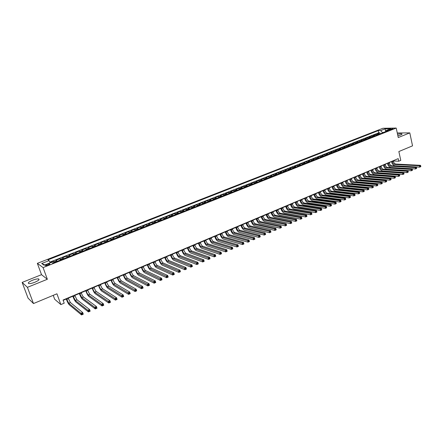 <?xml version="1.0" encoding="UTF-8"?>
<svg xmlns="http://www.w3.org/2000/svg" width="443" height="443" viewBox="0 0 443 443"><rect width="100%" height="100%" fill="white"/><g stroke="black" fill="none" stroke-linecap="round" stroke-linejoin="round"><path stroke-width="0.66" d="M34.859 282.252C38.58 280.596 39.82 279.494 38.574 278.929C37.218 278.78 35.202 279.212 32.527 280.242C28.784 281.886 27.538 282.999 28.784 283.575C30.152 283.725 32.173 283.282 34.859 282.252M397.88 135.829L400.666 134.993C401.867 134.495 402.266 134.124 401.873 133.886C401.136 133.648 399.691 133.764 397.543 134.24M48.171 265.124C49.671 264.471 50.164 264.045 49.66 263.834L47.13 264.388C45.623 265.036 45.131 265.468 45.635 265.678L48.171 265.124M53.232 295.343L54.661 299.246L60.857 304.59L64.202 303.173L63.056 300.016L398.191 158.633L398.755 161.23L400.771 160.377L398.855 151.545L412.538 145.852L409.797 132.889L397.266 132.972M22.15 282.412L28.053 298.139L33.485 303.555L27.416 287.33L47.351 279.278L43.082 267.583L37.35 263.347L41.509 274.682L22.15 282.412L27.416 287.33M43.082 267.583L396.208 128.06L382.907 128.276L37.35 263.347M379.551 134.085L377.425 133.758L379.867 132.8L380.105 133.869M377.912 134.733L375.786 134.406L376.029 135.48M375.786 134.406L373.327 135.375L375.448 135.708M371.312 137.341L369.202 136.998L371.677 136.023L371.921 137.097M367.147 138.986L365.043 138.631L367.54 137.651L367.784 138.731M362.955 140.636L360.862 140.281L363.376 139.29L363.625 140.376M358.73 142.303L356.648 141.937L359.179 140.94L359.428 142.031M354.483 143.981L352.406 143.61L354.954 142.607L355.208 143.693M350.197 145.669L348.137 145.293L350.701 144.28L350.956 145.37M345.889 147.375L343.834 146.982L346.415 145.969L346.675 147.065M341.547 149.086L339.499 148.687L342.101 147.663L342.367 148.765M337.173 150.814L335.141 150.41L337.76 149.374L338.026 150.476M332.771 152.553L330.744 152.137L333.385 151.096L333.651 152.204M328.329 154.302L326.319 153.882L328.977 152.835L329.249 153.942M323.866 156.063L321.862 155.631L324.542 154.579L324.813 155.692M319.364 157.841L317.371 157.403L320.067 156.34L320.344 157.453M314.829 159.63L312.852 159.181L315.566 158.112L315.848 159.231M310.266 161.435L308.295 160.975L311.036 159.895L311.313 161.019M305.664 163.245L303.71 162.78L306.467 161.695L306.75 162.819M301.035 165.078L299.091 164.597L301.866 163.506L302.154 164.635M296.367 166.917L294.434 166.43L297.231 165.328L297.519 166.463M291.666 168.772L289.744 168.279L292.563 167.166L292.856 168.301M286.931 170.644L285.021 170.134L287.861 169.021L288.155 170.156M282.158 172.526L280.264 172.011L283.121 170.882L283.42 172.028M277.351 174.42L275.474 173.894L278.354 172.764L278.653 173.911M272.511 176.331L270.64 175.799L273.541 174.653L273.852 175.805M267.633 178.258L265.778 177.715L268.702 176.563L269.006 177.715M262.716 180.201L260.877 179.642L263.823 178.485L264.133 179.636M257.76 182.156L255.938 181.586L258.906 180.417L259.221 181.58M252.77 184.122L250.959 183.546L253.95 182.366L254.271 183.529M247.742 186.11L245.948 185.523L248.96 184.332L249.282 185.501M242.675 188.109L240.892 187.511L243.927 186.315L244.254 187.483M237.57 190.125L235.803 189.515L238.86 188.308L239.192 189.482M232.425 192.151L230.67 191.531L233.754 190.318L234.087 191.498M227.237 194.2L225.504 193.569L228.61 192.345L228.948 193.525M222.009 196.26L220.293 195.618L223.422 194.388L223.765 195.573M216.743 198.342L215.043 197.689L218.2 196.443L218.543 197.633M211.438 200.435L209.749 199.771L212.933 198.519L213.277 199.71M206.089 202.545L204.417 201.87L207.623 200.607L207.972 201.803M200.696 204.677L199.045 203.985L202.274 202.711L202.628 203.913M195.258 206.82L193.63 206.117L196.88 204.838L197.24 206.039M189.781 208.98L188.17 208.265L191.448 206.975L191.813 208.182M184.26 211.161L182.666 210.431L185.971 209.129L186.337 210.342M178.695 213.36L177.117 212.618L180.451 211.305L180.822 212.518M173.086 215.575L171.524 214.816L174.885 213.493L175.262 214.711M167.426 217.806L165.887 217.037L169.276 215.702L169.652 216.926M161.723 220.055L160.205 219.274L163.622 217.928L164.004 219.158M155.975 222.325L154.48 221.528L157.918 220.177L158.306 221.406M150.177 224.612L148.704 223.804L152.171 222.436L152.564 223.671M144.335 226.916L142.879 226.096L146.378 224.717L146.771 225.958M138.443 229.241L137.009 228.405L140.536 227.015L140.935 228.261M132.501 231.589L131.089 230.737L134.644 229.336L135.049 230.581M126.515 233.954L125.12 233.084L128.708 231.672L129.118 232.924M120.474 236.335L119.106 235.454L122.722 234.031L123.132 235.283M114.383 238.738L113.037 237.847L116.681 236.407L117.102 237.664M108.242 241.164L106.918 240.256L110.595 238.805L111.016 240.067M102.045 243.606L100.749 242.681L104.454 241.225L104.88 242.487M95.799 246.075L94.525 245.134L98.263 243.661L98.695 244.929M89.497 248.562L88.246 247.604L92.022 246.12L92.46 247.393M83.14 251.07L81.922 250.096L85.721 248.595L86.163 249.874M76.733 253.595L75.537 252.61L79.375 251.098L79.818 252.377M70.271 256.148L69.097 255.14L72.968 253.617L73.422 254.908M63.748 258.723L62.601 257.699L66.505 256.159L66.965 257.455M57.169 261.32L56.051 260.279L59.988 258.729L60.453 260.024M390.172 129.218L388.771 130.015L391.529 129.544L392.93 128.747L390.172 129.218L390.316 129.899M385.443 131.765L382.547 132.673L380.67 130.596L378.206 130.63L47.949 259.858L49.068 260.617L41.697 263.507L44.084 265.23L51.543 262.295L52.706 263.081L388.633 130.502L386.097 130.535L385.548 131.721M380.67 130.596L385.139 128.847L390.593 128.763L386.097 130.535M379.867 132.8L378.693 132.806L49.865 262.134M54.522 262.361L53.415 261.315L50.114 262.616M59.988 258.729L61.123 259.759M66.505 256.159L67.668 257.178M72.968 253.617L74.153 254.614M79.375 251.098L80.587 252.078M85.721 248.595L86.961 249.559M92.022 246.12L93.285 247.067M98.263 243.661L99.553 244.591M104.454 241.225L105.766 242.138M110.595 238.805L111.929 239.707M116.681 236.407L118.043 237.293M122.722 234.031L124.101 234.901M128.708 231.672L130.115 232.531M134.644 229.336L136.073 230.177M140.536 227.015L141.987 227.846M146.378 224.717L147.846 225.531M152.171 222.436L153.666 223.239M157.918 220.177L159.43 220.963M163.622 217.928L165.15 218.704M169.276 215.702L170.826 216.461M174.885 213.493L176.458 214.24M180.451 211.305L182.04 212.036M185.971 209.129L187.577 209.849M191.448 206.975L193.076 207.684M196.88 204.838L198.525 205.53M202.274 202.711L203.935 203.398M207.623 200.607L209.301 201.277M212.933 198.519L214.628 199.178M218.2 196.443L219.911 197.091M223.422 194.388L225.149 195.025M228.61 192.345L230.354 192.971M233.754 190.318L235.515 190.933M238.86 188.308L240.638 188.912M243.927 186.315L245.721 186.907M248.96 184.332L250.766 184.914M253.95 182.366L255.772 182.937M258.906 180.417L260.739 180.977M263.823 178.485L265.667 179.033M268.702 176.563L270.562 177.1M273.541 174.653L275.419 175.184M278.354 172.764L280.242 173.279M283.121 170.882L285.026 171.391M287.861 169.021L289.777 169.519M292.563 167.166L294.49 167.659M297.231 165.328L299.169 165.809M301.866 163.506L303.815 163.976M306.467 161.695L308.428 162.155M311.036 159.895L313.007 160.349M315.566 158.112L317.553 158.555M320.067 156.34L322.067 156.772M324.542 154.579L326.546 155.006M328.977 152.835L330.999 153.25M333.385 151.096L335.412 151.506M337.76 149.374L339.798 149.778M342.101 147.663L344.156 148.056M346.415 145.969L348.48 146.351M350.701 144.28L352.772 144.656M354.954 142.607L357.036 142.973M359.179 140.94L361.272 141.306M363.376 139.29L365.475 139.645M367.54 137.651L369.65 137.994M371.677 136.023L373.798 136.361M60.857 304.59L56.937 293.798L33.485 303.555M396.208 128.06L398.251 137.552L409.797 132.889M393.323 160.981L398.755 161.23M63.172 300.326L66.273 299.014L66.162 298.704M68.189 298.205L72.829 296.245M74.745 295.437L79.33 293.504L79.219 293.194M81.246 292.696L85.77 290.785M87.692 289.977L92.161 288.088M94.077 287.28L98.496 285.414M100.411 284.605L104.775 282.761L104.67 282.457M106.691 281.953L110.999 280.137L110.894 279.832M112.915 279.328L117.173 277.528L117.068 277.229M119.089 276.72L123.292 274.948M125.208 274.139L129.367 272.384M131.278 271.576L135.386 269.842M137.297 269.034L141.356 267.323M143.266 266.514L147.275 264.825L147.176 264.526M149.186 264.017L153.145 262.345M155.056 261.542L158.965 259.886M160.881 259.083L164.741 257.449M166.657 256.647L170.472 255.035M172.382 254.227L176.153 252.637L176.059 252.344M178.064 251.829L181.791 250.256L181.696 249.963M183.695 249.448L187.378 247.897M189.288 247.089L192.926 245.555L192.838 245.267M194.831 244.752L198.425 243.235M200.33 242.432L203.885 240.931L203.797 240.643M205.79 240.128L209.301 238.644M211.2 237.841L214.672 236.374M216.572 235.576L219.999 234.125M221.899 233.323L225.288 231.894M227.187 231.091L230.537 229.679M232.431 228.881L235.742 227.48M237.636 226.683L240.909 225.304M242.803 224.501L246.031 223.139M247.925 222.342L251.12 220.991L251.043 220.714M253.008 220.193L256.165 218.864L256.087 218.582M258.053 218.067L261.176 216.749M263.064 215.951L266.149 214.65L266.071 214.373M268.032 213.853L271.077 212.568M272.966 211.771L275.978 210.503L275.9 210.226M277.861 209.705L280.834 208.448L280.762 208.171M282.717 207.656L285.657 206.41M287.54 205.618L290.447 204.395M292.325 203.597L295.127 202.113M297.076 201.593L299.845 200.125M301.788 199.605L304.596 198.42M306.467 197.628L309.175 196.188M311.113 195.668L313.86 194.51M315.726 193.724L318.439 192.578M320.306 191.791L322.986 190.656M324.846 189.87L327.499 188.751M329.359 187.965L331.912 186.592M333.839 186.077L336.431 184.986M338.286 184.199L340.844 183.12M342.705 182.333L345.169 181.004M347.085 180.484L349.521 179.166M351.437 178.645L353.846 177.344M355.762 176.823L358.204 175.793M360.054 175.013L362.468 173.994M364.312 173.213L366.638 171.945M368.543 171.43L370.841 170.173M372.746 169.652L375.016 168.412M376.915 167.891L379.164 166.662M381.063 166.142L383.284 164.923M385.177 164.408L387.37 163.201M389.264 162.681L391.435 161.485M385.631 131.549L385.139 128.847M378.693 132.806L378.206 130.63M53.415 261.315L53.885 262.616M49.068 260.617L50.22 262.815M41.697 263.507L44.826 264.936M47.351 279.278L41.509 274.682M392.249 161.141L392.398 161.8C392.847 163.373 393.644 164.264 394.785 164.48L419.405 165.776L420.44 165.322L395.798 164.048L394.785 164.48M393.262 160.715L393.406 161.374C393.86 162.946 394.658 163.838 395.798 164.048M420.85 166.435L420.734 165.892L420.324 166.075L420.723 166.679L419.687 167.133L395.067 165.776C393.362 165.449 392.171 164.109 391.49 161.756M420.435 166.618L419.687 167.133L419.405 165.776L420.324 166.075M420.734 165.892L420.44 165.322M388.184 162.858L388.334 163.517C388.788 165.095 389.585 165.992 390.715 166.214L415.235 167.592L416.282 167.138L391.739 165.776L390.715 166.214M389.203 162.426L389.353 163.085C389.807 164.663 390.604 165.56 391.739 165.776M416.686 168.251L416.575 167.709L416.154 167.891L416.57 168.495L415.523 168.949L391.003 167.509C389.303 167.177 388.112 165.832 387.431 163.473M416.27 168.434L415.523 168.949L415.235 167.592L416.154 167.891M416.575 167.709L416.282 167.138M384.092 164.58L384.242 165.245C384.701 166.828 385.493 167.731 386.623 167.952L411.038 169.42L412.09 168.96L387.647 167.515L386.623 167.952M385.117 164.148L385.266 164.813C385.726 166.391 386.517 167.293 387.647 167.515M412.494 170.084L412.378 169.542L411.957 169.724L412.383 170.322L411.331 170.782L386.911 169.254C385.222 168.916 384.031 167.565 383.345 165.195M412.073 170.267L411.331 170.782L411.038 169.42L411.957 169.724M412.378 169.542L412.09 168.96M379.967 166.324L380.116 166.989C380.581 168.573 381.373 169.481 382.503 169.708L406.812 171.264L407.87 170.804L383.533 169.27L382.503 169.708M381.002 165.887L381.152 166.551C381.611 168.135 382.409 169.043 383.533 169.27M408.274 171.928L408.158 171.386L407.732 171.568L408.164 172.166L407.106 172.632L382.791 171.015C381.107 170.671 379.917 169.309 379.225 166.933M407.848 172.117L407.106 172.632L406.812 171.264L407.732 171.568M408.158 171.386L407.87 170.804M375.819 168.074L375.969 168.739C376.434 170.334 377.226 171.242 378.35 171.474L402.554 173.119L403.623 172.654L379.391 171.031L378.35 171.474M376.86 167.631L377.01 168.301C377.475 169.891 378.267 170.804 379.391 171.031M404.022 173.789L403.9 173.241L403.473 173.429L403.916 174.027L402.848 174.492L378.643 172.787C376.965 172.432 375.775 171.064 375.083 168.683M403.595 173.977L402.848 174.492L402.554 173.119L403.473 173.429M403.9 173.241L403.623 172.654M371.638 169.835L371.793 170.505C372.258 172.1 373.05 173.019 374.169 173.257L398.263 174.991L399.337 174.52L375.215 172.809L374.169 173.257M372.685 169.392L372.84 170.062C373.305 171.657 374.097 172.576 375.215 172.809M399.736 175.661L399.614 175.112L399.187 175.301L399.636 175.893L398.562 176.364L374.468 174.57C372.796 174.21 371.611 172.836 370.907 170.444M399.304 175.849L398.562 176.364L398.263 174.991L399.187 175.301M399.614 175.112L399.337 174.52M367.43 171.613L367.585 172.283C368.055 173.883 368.847 174.808 369.955 175.046L393.943 176.873L395.023 176.403L371.012 174.597L369.955 175.046M368.482 171.17L368.637 171.84C369.108 173.44 369.899 174.359 371.012 174.597M395.422 177.549L395.3 176.995L394.863 177.183L395.328 177.781L394.242 178.252L370.259 176.364C368.593 175.998 367.408 174.62 366.704 172.222M394.984 177.737L394.242 178.252L393.943 176.873L394.863 177.183M395.3 176.995L395.023 176.403M363.188 173.401L363.343 174.071C363.819 175.677 364.611 176.607 365.719 176.851L389.585 178.773L390.676 178.296L366.782 176.397L365.719 176.851M364.251 172.953L364.406 173.623C364.882 175.229 365.674 176.153 366.782 176.397M391.069 179.448L390.947 178.894L390.51 179.083L390.986 179.675L389.895 180.151L366.023 178.175C364.367 177.798 363.182 176.414 362.468 174.005L362.407 173.734M390.637 179.636L389.895 180.151L389.585 178.773L390.51 179.083M390.947 178.894L390.676 178.296M358.919 175.201L359.079 175.877C359.555 177.488 360.347 178.418 361.449 178.667L385.2 180.683L386.302 180.201L362.518 178.213L361.449 178.667M359.993 174.752L360.148 175.422C360.624 177.034 361.416 177.964 362.518 178.213M386.689 181.359L386.567 180.805L386.124 180.999L386.612 181.591L385.51 182.067L361.754 179.991C360.104 179.614 358.924 178.219 358.204 175.805L358.143 175.528M386.252 181.552L385.51 182.067L385.2 180.683L386.124 180.999M386.567 180.805L386.302 180.201M354.621 177.017L354.782 177.693C355.264 179.31 356.05 180.246 357.147 180.5L380.781 182.61L381.888 182.123L358.226 180.041L357.147 180.5M355.696 176.563L355.856 177.239C356.338 178.85 357.13 179.786 358.226 180.041M382.276 183.291L382.154 182.732L381.711 182.926L382.204 183.518L381.096 184L357.457 181.829C355.818 181.442 354.633 180.041 353.913 177.621M381.833 183.485L381.096 184L380.781 182.61L381.711 182.926M382.154 182.732L381.888 182.123M350.291 178.839L350.452 179.52C350.939 181.143 351.725 182.084 352.816 182.344L376.328 184.548L377.447 184.061L353.902 181.879L352.816 182.344M351.377 178.385L351.537 179.061C352.019 180.683 352.811 181.619 353.902 181.879M377.829 185.229L377.707 184.676L377.259 184.869L377.763 185.456L376.65 185.944L353.132 183.673C351.498 183.28 350.313 181.874 349.588 179.443M377.386 185.429L376.65 185.944L376.328 184.548L377.259 184.869M377.707 184.676L377.447 184.061M345.928 180.683L346.094 181.364C346.581 182.987 347.367 183.934 348.453 184.199L371.843 186.503L372.967 186.016L349.549 183.734L348.453 184.199M347.024 180.218L347.185 180.899C347.672 182.527 348.458 183.468 349.549 183.734M373.355 187.19L373.222 186.63L372.773 186.824L373.288 187.411L372.164 187.904L348.774 185.534C347.146 185.135 345.966 183.718 345.235 181.281M372.901 187.383L372.164 187.904L371.843 186.503L372.773 186.824M373.222 186.63L372.967 186.016M341.536 182.533L341.703 183.219C342.195 184.847 342.982 185.8 344.061 186.071L367.325 188.474L368.46 187.982L345.163 185.6L344.061 186.071M342.638 182.067L342.804 182.754C343.292 184.382 344.078 185.329 345.163 185.6M368.842 189.161L368.709 188.602L368.255 188.796L368.388 189.36L368.781 189.382L367.651 189.875L344.383 187.411C342.766 187.001 341.586 185.578 340.85 183.136L340.783 182.854M368.388 189.36L367.651 189.875L367.325 188.474L368.255 188.796M368.709 188.602L368.46 187.982M337.112 184.399L337.278 185.085C337.776 186.724 338.563 187.677 339.637 187.954L362.773 190.457L363.913 189.958L340.745 187.478L339.637 187.954M338.225 183.934L338.386 184.615C338.884 186.254 339.67 187.206 340.745 187.478M364.29 191.149L364.163 190.584L363.703 190.783L363.836 191.348L364.24 191.365L363.099 191.863L339.958 189.294C338.352 188.879 337.173 187.45 336.431 184.997L336.364 184.714M363.836 191.348L363.099 191.863L362.773 190.457L363.703 190.783M364.163 190.584L363.913 189.958M332.66 186.281L332.826 186.968C333.324 188.607 334.111 189.571 335.179 189.848L358.182 192.456L359.334 191.957L336.298 189.371L335.179 189.848M333.773 185.811L333.944 186.497C334.443 188.137 335.224 189.095 336.298 189.371M359.71 193.148L359.578 192.583L359.118 192.788L359.251 193.353L359.666 193.369L358.514 193.868L335.506 191.199C333.906 190.772 332.732 189.333 331.984 186.874M359.251 193.353L358.514 193.868L358.182 192.456L359.118 192.788M359.578 192.583L359.334 191.957M328.169 188.175L328.341 188.862C328.844 190.507 329.625 191.476 330.688 191.758L353.564 194.471L354.721 193.968L331.813 191.282L330.688 191.758M329.293 187.699L329.465 188.386C329.969 190.03 330.749 190.999 331.813 191.282M355.092 195.169L354.959 194.599L354.494 194.804L354.627 195.369L355.053 195.38L353.896 195.889L331.021 193.109C329.426 192.683 328.252 191.232 327.504 188.768L327.432 188.485M354.627 195.369L353.896 195.889L353.564 194.471L354.494 194.804M354.959 194.599L354.721 193.968M323.65 190.08L323.822 190.772C324.326 192.423 325.107 193.397 326.164 193.685L348.901 196.504L350.07 195.994L327.299 193.203L326.164 193.685M324.78 189.604L324.952 190.291C325.461 191.946 326.242 192.915 327.299 193.203M350.441 197.201L350.308 196.631L349.837 196.836L349.976 197.406L350.413 197.412L349.245 197.921L326.502 195.042C324.918 194.599 323.744 193.148 322.986 190.673L322.919 190.39M349.976 197.406L349.245 197.921L348.901 196.504L349.837 196.836M350.308 196.631L350.07 195.994M319.093 192.002L319.27 192.694C319.78 194.35 320.56 195.33 321.612 195.623L344.211 198.547L345.385 198.038L322.753 195.136L321.612 195.623M320.239 191.52L320.411 192.212C320.92 193.868 321.701 194.842 322.753 195.136M345.75 199.25L345.618 198.68L345.147 198.885L345.28 199.455L345.728 199.461L344.554 199.976L321.95 196.98C320.378 196.537 319.204 195.075 318.439 192.594L318.367 192.306M345.28 199.455L344.554 199.976L344.211 198.547L345.147 198.885M345.618 198.68L345.385 198.038M314.508 193.934L314.685 194.632C315.2 196.293 315.975 197.273 317.022 197.578L339.476 200.607L340.667 200.092L318.174 197.085L317.022 197.578M315.66 193.453L315.831 194.145C316.346 195.806 317.127 196.786 318.174 197.085M341.027 201.31L340.888 200.74L340.418 200.95L340.556 201.521L341.01 201.521L339.825 202.041L317.365 198.94C315.798 198.486 314.63 197.013 313.86 194.527L313.788 194.239M340.556 201.521L339.825 202.041L339.476 200.607L340.418 200.95M340.888 200.74L340.667 200.092M309.89 195.889L310.067 196.581C310.582 198.254 311.363 199.239 312.398 199.544L334.714 202.689L335.905 202.169L313.561 199.051L312.398 199.544M311.047 195.396L311.224 196.094C311.739 197.761 312.52 198.746 313.561 199.051M336.27 203.392L336.126 202.816L335.65 203.027L335.788 203.603L336.259 203.597L335.063 204.123L312.747 200.912C311.191 200.446 310.022 198.968 309.247 196.47M335.788 203.603L335.063 204.123L334.714 202.689L335.65 203.027M336.126 202.816L335.905 202.169M305.233 197.849L305.41 198.547C305.93 200.225 306.711 201.216 307.741 201.526L329.908 204.782L331.115 204.256L308.909 201.028L307.741 201.526M306.401 197.356L306.578 198.054C307.099 199.727 307.874 200.718 308.909 201.028M331.469 205.491L331.331 204.915L330.849 205.126L330.987 205.702L331.469 205.69L330.262 206.216L308.095 202.9C306.545 202.429 305.382 200.939 304.601 198.436L304.529 198.148M330.987 205.702L330.262 206.216L329.908 204.782L330.849 205.126M331.331 204.915L331.115 204.256M300.542 199.826L300.725 200.529C301.251 202.207 302.026 203.204 303.051 203.52L325.068 206.892L326.281 206.36L304.23 203.021L303.051 203.52M301.716 199.333L301.899 200.031C302.425 201.709 303.2 202.706 304.23 203.021M326.635 207.601L326.491 207.025L326.009 207.235L326.148 207.811L326.641 207.806L325.428 208.332L303.405 204.899C301.866 204.417 300.703 202.922 299.917 200.413M326.148 207.811L325.428 208.332L325.068 206.892L326.009 207.235M326.491 207.025L326.281 206.36M295.819 201.82L296.002 202.523C296.533 204.206 297.303 205.214 298.327 205.535L320.189 209.018L321.413 208.481L299.512 205.031L298.327 205.535M297.004 201.321L297.187 202.025C297.713 203.708 298.488 204.71 299.512 205.031M321.762 209.733L321.618 209.151L321.131 209.367L321.275 209.943L321.773 209.932L320.549 210.464L298.682 206.914C297.153 206.427 295.996 204.921 295.204 202.401M321.275 209.943L320.549 210.464L320.189 209.018L321.131 209.367M321.618 209.151L321.413 208.481M291.057 203.83L291.245 204.533C291.776 206.222 292.552 207.23 293.565 207.562L315.272 211.161L316.501 210.624L294.756 207.053L293.565 207.562M292.253 203.326L292.435 204.029C292.967 205.718 293.742 206.726 294.756 207.053M316.85 211.876L316.706 211.294L316.213 211.51L316.357 212.092L316.872 212.075L315.637 212.612L293.925 208.946C292.408 208.448 291.25 206.936 290.447 204.406L290.375 204.118M316.357 212.092L315.637 212.612L315.272 211.161L316.213 211.51M316.706 211.294L316.501 210.624M286.261 205.851L286.449 206.56C286.986 208.254 287.762 209.268 288.764 209.6L310.316 213.321L311.556 212.778L289.971 209.09L288.764 209.6M287.468 205.347L287.651 206.05C288.188 207.745 288.963 208.758 289.971 209.09M311.9 214.041L311.756 213.46L311.257 213.676L311.407 214.257L311.927 214.235L310.687 214.777L289.129 210.99C287.623 210.486 286.466 208.963 285.663 206.427L285.585 206.139M311.407 214.257L310.687 214.777L310.316 213.321L311.257 213.676M311.756 213.46L311.556 212.778M281.432 207.889L281.621 208.598C282.163 210.298 282.933 211.322 283.93 211.66L305.316 215.497L306.573 214.949L285.142 211.145L283.93 211.66M282.645 207.379L282.833 208.088C283.37 209.788 284.146 210.807 285.142 211.145M306.91 216.217L306.761 215.636L306.263 215.852L306.412 216.439L306.944 216.411L305.692 216.959L284.301 213.05C282.806 212.54 281.648 211.012 280.84 208.465M306.412 216.439L305.692 216.959L305.316 215.497L306.263 215.852M306.761 215.636L306.573 214.949M276.565 209.943L276.753 210.658C277.301 212.363 278.071 213.388 279.062 213.731L300.282 217.69L301.545 217.142L280.281 213.21L279.062 213.731M277.783 209.428L277.977 210.137C278.52 211.843 279.289 212.867 280.281 213.21M301.882 218.416L301.733 217.829L301.229 218.05L301.378 218.637L301.927 218.604L300.664 219.158L279.433 215.126C277.949 214.606 276.797 213.066 275.978 210.514M301.378 218.637L300.664 219.158L300.282 217.69L301.229 218.05M301.733 217.829L301.545 217.142M271.659 212.014L271.852 212.729C272.401 214.44 273.17 215.47 274.156 215.819L295.204 219.905L296.478 219.351L275.385 215.298L274.156 215.819M272.888 211.494L273.082 212.208C273.63 213.919 274.4 214.949 275.385 215.298M296.816 220.631L296.66 220.044L296.151 220.265L296.306 220.852L296.865 220.819L295.592 221.373L274.533 217.22C273.054 216.688 271.908 215.143 271.083 212.585L271.005 212.291M296.306 220.852L295.592 221.373L295.204 219.905L296.151 220.265M296.66 220.044L296.478 219.351M266.719 214.096L266.913 214.811C267.467 216.533 268.231 217.568 269.211 217.923L290.093 222.137L291.372 221.578L291.76 223.05L290.481 223.61L269.593 219.329C268.126 218.792 266.979 217.236 266.149 214.667M267.954 213.576L268.153 214.29C268.702 216.007 269.471 217.042 270.451 217.397L291.372 221.578L291.189 223.089L291.704 222.862L291.549 222.275M291.189 223.089L290.481 223.61L290.093 222.137L291.034 222.497M261.735 216.201L261.935 216.915C262.494 218.637 263.258 219.684 264.227 220.044L284.932 224.379L286.228 223.82L286.621 225.299L285.325 225.864L264.615 221.456C263.159 220.907 262.012 219.34 261.182 216.765L261.099 216.466M262.987 215.669L263.181 216.389C263.74 218.111 264.504 219.152 265.479 219.512L286.228 223.82L286.04 225.343L286.555 225.116L286.399 224.523M286.04 225.343L285.325 225.864L284.932 224.379L285.879 224.751M256.719 218.316L256.918 219.036C257.483 220.764 258.247 221.816 259.205 222.181L279.732 226.65L281.039 226.08L281.432 227.564L280.131 228.134L259.598 223.593C258.153 223.039 257.012 221.467 256.17 218.875M257.976 217.784L258.175 218.504C258.74 220.232 259.498 221.279 260.467 221.65L281.039 226.08L280.84 227.613L281.36 227.386L281.205 226.788M280.84 227.613L280.131 228.134L279.732 226.65L280.679 227.015M251.663 220.448L251.868 221.168C252.432 222.907 253.191 223.959 254.149 224.335L274.494 228.931L275.806 228.361L276.21 229.845L274.893 230.421L254.542 225.753C253.108 225.188 251.973 223.604 251.126 221.007M252.931 219.916L253.13 220.636C253.695 222.369 254.459 223.422 255.417 223.798L275.806 228.361L275.601 229.9L276.127 229.673L275.967 229.075M275.601 229.9L274.893 230.421L274.494 228.931L275.441 229.308M246.568 222.596L246.773 223.322C247.344 225.061 248.102 226.124 249.049 226.506L269.206 231.235L270.535 230.659L270.939 232.149L269.615 232.73L249.448 227.929C248.03 227.348 246.889 225.758 246.037 223.156L245.954 222.857M247.847 222.059L248.047 222.785C248.617 224.523 249.376 225.581 250.328 225.963L270.535 230.659L270.319 232.21L270.85 231.977L270.69 231.379M270.319 232.21L269.615 232.73L269.206 231.235L270.158 231.611M241.435 224.762L241.64 225.493C242.216 227.237 242.969 228.306 243.91 228.693L263.878 233.555L265.219 232.974L265.628 234.474L264.294 235.056L244.314 230.122C242.908 229.529 241.773 227.929 240.909 225.321L240.826 225.022M242.72 224.219L242.925 224.944C243.5 226.694 244.259 227.757 245.2 228.145L265.219 232.974L264.997 234.535L265.529 234.303L265.363 233.705M264.997 234.535L264.294 235.056L263.878 233.555L264.831 233.937M236.257 226.949L236.468 227.674C237.044 229.43 237.802 230.504 238.733 230.897L258.507 235.897L259.858 235.311L260.274 236.811L258.928 237.404L239.137 232.326C237.741 231.728 236.612 230.122 235.748 227.497L235.659 227.198M237.553 226.401L237.764 227.126C238.34 228.876 239.098 229.95 240.028 230.343L259.858 235.311L259.626 236.883L260.163 236.645L259.997 236.047M259.626 236.883L258.928 237.404L258.507 235.897L259.46 236.28M231.041 229.147L231.252 229.878C231.839 231.634 232.592 232.719 233.511 233.118L253.091 238.256L254.454 237.669L254.875 239.176L253.518 239.768L233.926 234.552C232.542 233.948 231.412 232.326 230.537 229.695L230.454 229.396M232.348 228.594L232.558 229.324C233.145 231.08 233.898 232.16 234.823 232.564L254.454 237.669L254.216 239.248L254.758 239.01L254.587 238.406M254.216 239.248L253.518 239.768L253.091 238.256L254.044 238.644M225.786 231.362L225.996 232.099C226.589 233.86 227.337 234.951 228.25 235.355L247.631 240.638L249.005 240.04L249.431 241.551L248.058 242.149L228.671 236.795C227.298 236.18 226.174 234.552 225.293 231.91L225.205 231.611M227.104 230.809L227.314 231.539C227.901 233.306 228.654 234.391 229.574 234.796L249.005 240.04L248.756 241.629L249.304 241.391L249.132 240.787M248.756 241.629L248.058 242.149L247.631 240.638L248.584 241.025M220.487 233.599L220.703 234.336C221.295 236.102 222.048 237.199 222.951 237.614L242.127 243.035L243.506 242.437L243.938 243.955L242.559 244.558L223.372 239.059C222.015 238.428 220.891 236.789 220.005 234.142L219.916 233.843M221.816 233.04L222.032 233.777C222.624 235.543 223.372 236.634 224.28 237.049L243.506 242.437L243.251 244.038L243.805 243.794L243.633 243.185M243.251 244.038L242.559 244.558L242.127 243.035L243.08 243.428M215.148 235.853L215.364 236.59C215.962 238.367 216.71 239.464 217.607 239.89L236.573 245.455L237.969 244.852L238.406 246.374L237.011 246.978L218.034 241.335C216.688 240.699 215.569 239.048 214.678 236.39L214.584 236.091M216.489 235.288L216.705 236.025C217.303 237.797 218.05 238.899 218.947 239.32L237.969 244.852L237.703 246.463L238.262 246.219L238.085 245.61M237.703 246.463L237.011 246.978L236.573 245.455L237.531 245.854M209.766 238.124L209.988 238.866C210.591 240.643 211.333 241.751 212.219 242.183L230.975 247.897L232.381 247.288L232.824 248.811L231.418 249.426L212.651 243.633C211.322 242.986 210.203 241.324 209.306 238.661L209.212 238.356M211.117 237.553L211.333 238.295C211.937 240.073 212.684 241.175 213.57 241.607L232.381 247.288L232.11 248.905L232.669 248.661L232.492 248.047M232.11 248.905L231.418 249.426L230.975 247.897L231.933 248.296M204.339 240.411L204.566 241.153C205.17 242.941 205.912 244.054 206.792 244.492L225.332 250.356L226.75 249.741L227.193 251.275L225.78 251.89L207.224 245.948C205.912 245.289 204.799 243.622 203.891 240.948M205.702 239.84L205.923 240.577C206.532 242.365 207.274 243.478 208.155 243.91L226.75 249.741L226.855 250.511L226.284 250.76L226.467 251.369L227.032 251.126L226.855 250.511M226.467 251.369L225.78 251.89L225.332 250.356L226.284 250.76M198.874 242.72L199.095 243.462C199.71 245.256 200.452 246.374 201.321 246.823L219.639 252.842L221.068 252.217L221.517 253.756L220.088 254.376L201.759 248.279C200.457 247.609 199.35 245.931 198.431 243.251L198.342 242.941M200.247 242.138L200.469 242.886C201.078 244.674 201.82 245.793 202.689 246.236L221.068 252.217L221.162 252.992L220.592 253.241L220.775 253.856L221.345 253.606L221.162 252.992M220.775 253.856L220.088 254.376L219.639 252.842L220.592 253.241M193.358 245.045L193.585 245.793C194.206 247.593 194.942 248.717 195.8 249.171L213.897 255.34L215.337 254.714L215.791 256.253L214.357 256.885L196.249 250.633C194.959 249.952 193.857 248.263 192.932 245.572M194.743 244.458L194.97 245.206C195.584 247.006 196.327 248.13 197.185 248.578L215.337 254.714L215.425 255.495L214.849 255.749L215.032 256.364L215.614 256.115L215.425 255.495M215.032 256.364L214.357 256.885L213.897 255.34L214.849 255.749M187.804 247.388L188.031 248.135C188.657 249.941 189.394 251.076 190.241 251.535L208.105 257.865L209.556 257.233L210.021 258.778L208.57 259.415L190.689 253.008C189.416 252.311 188.314 250.616 187.383 247.914L187.289 247.604M189.2 246.801L189.427 247.548C190.047 249.354 190.783 250.483 191.636 250.943L209.556 257.233L209.644 258.02L209.063 258.275L209.246 258.895L209.827 258.64L209.644 258.02M209.246 258.895L208.57 259.415L208.105 257.865L209.063 258.275M182.2 249.752L182.433 250.5C183.064 252.316 183.795 253.457 184.637 253.922L202.263 260.412L203.73 259.775L204.195 261.326L202.733 261.963L185.091 255.395C183.834 254.692 182.732 252.986 181.796 250.273M183.607 249.16L183.839 249.907C184.465 251.718 185.196 252.859 186.038 253.324L203.73 259.775L203.808 260.567L203.221 260.822L203.409 261.448L203.996 261.187L203.808 260.567M203.409 261.448L202.733 261.963L202.263 260.412L203.221 260.822M176.558 252.133L176.79 252.887C177.421 254.708 178.152 255.855 178.983 256.325L196.376 262.976L197.849 262.334L198.326 263.89L196.847 264.537L179.443 257.809C178.197 257.09 177.106 255.373 176.159 252.648M177.97 251.535L178.208 252.288C178.839 254.105 179.57 255.251 180.401 255.722L197.849 262.334L197.921 263.136L197.329 263.397L197.523 264.017L198.11 263.762L197.921 263.136M197.523 264.017L196.847 264.537L196.376 262.976L197.329 263.397M170.86 254.537L171.098 255.29C171.734 257.117 172.465 258.269 173.285 258.751L190.435 265.567L191.924 264.92L192.4 266.481L190.911 267.129L173.75 260.235C172.521 259.509 171.43 257.782 170.477 255.052L170.378 254.742M172.288 253.933L172.526 254.686C173.163 256.514 173.889 257.665 174.714 258.142L191.924 264.92L191.985 265.728L191.393 265.988L191.581 266.614L192.179 266.354L191.985 265.728M191.581 266.614L190.911 267.129L190.435 265.567L191.393 265.988M165.123 256.957L165.361 257.715C166.003 259.548 166.729 260.705 167.537 261.198L184.438 268.181L185.944 267.528L186.425 269.089L184.925 269.748L168.008 262.688C166.795 261.946 165.71 260.207 164.746 257.466L164.652 257.156M166.562 256.347L166.801 257.106C167.443 258.939 168.168 260.096 168.977 260.584L185.944 267.528L185.999 268.342L185.395 268.602L185.589 269.233L186.193 268.967L185.999 268.342M185.589 269.233L184.925 269.748L184.438 268.181L185.395 268.602M159.336 259.399L159.574 260.157C160.228 261.996 160.947 263.164 161.745 263.663L178.396 270.817L179.908 270.152L180.401 271.725L178.883 272.39L162.221 265.158C161.025 264.405 159.945 262.655 158.971 259.903L158.871 259.592M160.787 258.784L161.025 259.548C161.673 261.381 162.398 262.549 163.196 263.042L179.908 270.152L179.958 270.978L179.354 271.243L179.548 271.869L180.157 271.609L179.958 270.978M179.548 271.869L178.883 272.39L178.396 270.817L179.354 271.243M153.499 261.857L153.743 262.621C154.397 264.465 155.116 265.645 155.903 266.149L172.294 273.475L173.828 272.805L174.32 274.383L172.792 275.053L156.385 267.65C155.205 266.885 154.125 265.124 153.151 262.361L153.051 262.051M154.961 261.243L155.205 262.007C155.858 263.851 156.578 265.019 157.37 265.523L173.828 272.805L173.866 273.636L173.252 273.901L173.451 274.533L174.066 274.267L173.866 273.636M173.451 274.533L172.792 275.053L172.294 273.475L173.252 273.901M147.613 264.344L147.862 265.108C148.521 266.957 149.241 268.142 150.016 268.657L166.142 276.155L167.687 275.48L168.19 277.063L166.646 277.739L150.498 270.158C149.341 269.383 148.267 267.611 147.281 264.842M149.092 263.718L149.341 264.482C149.994 266.332 150.714 267.517 151.489 268.026L167.687 275.48L167.72 276.316L167.105 276.587L167.304 277.224L167.919 276.953L167.72 276.316M167.304 277.224L166.646 277.739L166.142 276.155L167.105 276.587M141.682 266.847L141.932 267.611C142.596 269.471 143.31 270.662 144.075 271.182L159.94 278.857L161.496 278.182L162 279.771L160.449 280.447L144.568 272.694C143.421 271.902 142.353 270.119 141.361 267.339L141.256 267.024M143.172 266.215L143.421 266.985C144.086 268.84 144.8 270.031 145.564 270.551L161.496 278.182L161.518 279.024L160.898 279.295L161.102 279.932L161.723 279.66L161.518 279.024M161.102 279.932L160.449 280.447L159.94 278.857L160.898 279.295M161.723 279.66L162 279.771M135.702 269.366L135.951 270.141C136.627 272.002 137.336 273.198 138.089 273.73L153.677 281.587L155.244 280.901L155.759 282.496L154.192 283.182L138.587 275.247C137.457 274.444 136.394 272.65 135.392 269.859L135.287 269.543M137.203 268.735L137.452 269.505C138.122 271.371 138.836 272.561 139.589 273.093L155.244 280.901L155.266 281.754L154.635 282.03L154.84 282.667L155.471 282.39L155.266 281.754M154.84 282.667L154.192 283.182L153.677 281.587L154.635 282.03M155.471 282.39L155.759 282.496M129.666 271.913L129.926 272.689C130.602 274.555 131.305 275.762 132.047 276.305L147.358 284.34L148.942 283.653L149.463 285.248L147.879 285.94L132.551 277.822C131.444 277.008 130.38 275.197 129.373 272.401L129.262 272.085M131.178 271.277L131.438 272.046C132.108 273.918 132.817 275.12 133.564 275.657L148.942 283.653L148.953 284.511L148.316 284.788L148.527 285.425L149.164 285.148L148.953 284.511M148.527 285.425L147.879 285.94L147.358 284.34L148.316 284.788M149.164 285.148L149.463 285.248M123.586 274.477L123.846 275.258C124.527 277.135 125.231 278.348 125.956 278.896L140.985 287.119L142.585 286.422L143.111 288.028L141.511 288.725L126.465 280.419C125.375 279.588 124.317 277.772 123.298 274.965L123.193 274.643M125.109 273.835L125.369 274.61C126.05 276.487 126.753 277.7 127.484 278.243L142.585 286.422L142.585 287.285L141.943 287.568L142.159 288.21L142.796 287.928L142.585 287.285M142.159 288.21L141.511 288.725L140.985 287.119L141.943 287.568M142.796 287.928L143.111 288.028M117.45 277.069L117.711 277.844C118.397 279.732 119.101 280.951 119.815 281.51L134.556 289.921L136.167 289.218L136.699 290.829L135.087 291.533L120.33 283.038C119.256 282.197 118.209 280.364 117.179 277.545M118.99 276.421L119.25 277.196C119.937 279.079 120.64 280.297 121.354 280.851L136.167 289.218L136.162 290.093L135.514 290.375L135.73 291.018L136.372 290.735L136.162 290.093M135.73 291.018L135.087 291.533L134.556 289.921L135.514 290.375M136.372 290.735L136.699 290.829M111.259 279.677L111.525 280.458C112.217 282.352 112.921 283.581 113.624 284.146L128.066 292.751L129.694 292.042L130.231 293.654L128.608 294.368L114.144 285.68C113.087 284.821 112.04 282.983 111.005 280.153M112.815 279.024L113.076 279.804C113.768 281.693 114.471 282.922 115.174 283.481L129.694 292.042L129.677 292.923L129.024 293.205L129.24 293.853L129.893 293.571L129.677 292.923M129.24 293.853L128.608 294.368L128.066 292.751L129.024 293.205M129.893 293.571L130.231 293.654M105.019 282.313L105.29 283.094C105.988 284.993 106.685 286.228 107.372 286.804L121.515 295.603L123.16 294.888L123.708 296.511L122.063 297.225L107.898 288.343C106.863 287.474 105.822 285.619 104.781 282.784M106.586 281.648L106.852 282.435C107.549 284.328 108.247 285.563 108.939 286.139L123.16 294.888L123.132 295.774L122.478 296.062L122.694 296.716L123.353 296.428L123.132 295.774M122.694 296.716L122.063 297.225L121.515 295.603L122.478 296.062M123.353 296.428L123.708 296.511M98.728 284.965L98.999 285.752C99.703 287.657 100.395 288.902 101.07 289.484L114.909 298.482L116.564 297.762L117.118 299.385L115.462 300.11L101.608 291.029C100.589 290.148 99.553 288.282 98.501 285.43L98.39 285.109M100.306 284.301L100.578 285.087C101.281 286.986 101.973 288.232 102.654 288.814L116.564 297.762L116.531 298.66L115.867 298.947L116.088 299.601L116.753 299.307L116.531 298.66M116.088 299.601L115.462 300.11L114.909 298.482L115.867 298.947M116.753 299.307L117.118 299.385M92.377 287.645L92.653 288.432C93.368 290.342 94.054 291.594 94.719 292.192L108.242 301.39L109.914 300.659L110.473 302.292L108.801 303.023L95.256 293.737C94.259 292.84 93.229 290.962 92.166 288.105L92.055 287.784M93.971 286.97L94.243 287.762C94.957 289.672 95.644 290.918 96.308 291.511L109.914 300.659L109.87 301.567L109.199 301.86L109.427 302.514L110.097 302.22L109.87 301.567M109.427 302.514L108.801 303.023L108.242 301.39L109.199 301.86M110.097 302.22L110.473 302.292M85.975 290.342L86.252 291.134C86.972 293.056 87.653 294.318 88.307 294.922L101.508 304.324L103.197 303.588L103.767 305.227L102.078 305.963L88.849 296.472C87.875 295.564 86.85 293.67 85.776 290.802L85.665 290.475M87.581 289.667L87.858 290.458C88.572 292.374 89.259 293.631 89.912 294.235L103.197 303.588L103.147 304.502L102.471 304.795L102.698 305.448L103.374 305.155L103.147 304.502M102.698 305.448L102.078 305.963L101.508 304.324L102.471 304.795M103.374 305.155L103.767 305.227M79.518 293.072L81.839 297.674L94.719 307.281L96.419 306.539L96.995 308.184L95.295 308.926L82.392 299.23C81.434 298.305 80.416 296.4 79.336 293.521M81.135 292.386L81.418 293.177C82.138 295.104 82.819 296.373 83.461 296.982L96.419 306.539L96.358 307.464L95.677 307.758L95.909 308.417L96.591 308.118L96.358 307.464M95.909 308.417L95.295 308.926L94.719 307.281L95.677 307.758M96.591 308.118L96.995 308.184M73.001 295.819L75.316 300.448L87.864 310.272L89.58 309.524L90.162 311.169L88.445 311.922L75.875 302.01C74.939 301.068 73.926 299.158 72.835 296.267L72.718 295.941M74.634 295.127L76.949 299.75L89.58 309.524L89.514 310.449L88.822 310.753L89.054 311.412L89.746 311.113L89.514 310.449M89.054 311.412L88.445 311.922L87.864 310.272L88.822 310.753M89.746 311.113L90.162 311.169M66.428 298.593L68.737 303.25L80.942 313.284L82.68 312.531L83.267 314.187L81.534 314.94L69.296 304.817C68.388 303.865 67.38 301.932 66.278 299.031M68.078 297.895L70.387 302.547L82.68 312.531L82.597 313.467L81.905 313.771L82.138 314.436L82.835 314.131L82.597 313.467M82.138 314.436L81.534 314.94L80.942 313.284L81.905 313.771M82.835 314.131L83.267 314.187M377.071 134.401L378.704 133.753M54.013 261.713L56.66 260.672M60.608 259.116L63.227 258.081M67.142 256.541L69.739 255.517M73.621 253.989L76.196 252.97M80.039 251.458L82.597 250.45M86.407 248.944L88.943 247.947M92.725 246.458L95.234 245.466M98.983 243.993L101.475 243.008M105.19 241.546L107.66 240.571M111.348 239.12L113.796 238.157M117.45 236.712L119.876 235.759M123.503 234.33L125.912 233.378M129.506 231.96L131.892 231.019M135.458 229.618L137.828 228.682M141.361 227.292L143.709 226.362M147.22 224.983L149.546 224.064M153.029 222.691L155.338 221.782M158.788 220.42L161.08 219.518M164.503 218.172L166.773 217.275M170.167 215.935L172.427 215.049M175.793 213.72L178.031 212.839M181.37 211.521L183.59 210.646M186.902 209.34L189.106 208.476M192.395 207.18L194.577 206.316M197.838 205.031L200.003 204.179M203.243 202.905L205.391 202.058M208.603 200.79L210.735 199.948M213.919 198.697L216.04 197.86M219.202 196.614L221.301 195.789M224.435 194.549L226.517 193.729M229.635 192.5L231.7 191.686M234.79 190.468L236.839 189.659M239.907 188.452L241.939 187.649M244.985 186.453L247.006 185.656M250.024 184.465L252.028 183.679M255.024 182.494L257.012 181.713M259.986 180.539L261.963 179.764M264.914 178.601L266.874 177.826M269.804 176.674L271.747 175.904M274.654 174.758L276.587 173.999M279.472 172.859L281.388 172.106M284.251 170.976L286.156 170.228M288.997 169.104L290.885 168.362M293.709 167.249L295.586 166.513M298.388 165.405L300.249 164.674M303.029 163.578L304.878 162.847M307.636 161.761L309.469 161.036M312.21 159.956L314.032 159.242M316.756 158.168L318.561 157.453M321.264 156.39L323.058 155.681M325.743 154.629L327.521 153.926M330.185 152.874L331.957 152.176M334.598 151.135L336.359 150.443M338.984 149.407L340.728 148.721M343.336 147.691L345.064 147.01M347.655 145.991L349.372 145.315M351.947 144.302L353.652 143.626M356.205 142.618L357.9 141.954M360.436 140.952L362.119 140.287M364.639 139.296L366.311 138.637M368.809 137.651L370.47 136.998M372.951 136.018L374.601 135.37M389.375 130.043L389.27 129.572M393.406 161.374L392.398 161.8M389.353 163.085L388.334 163.517M385.266 164.813L384.242 165.245M381.152 166.551L380.116 166.989M377.01 168.301L375.969 168.739M372.84 170.062L371.793 170.505M368.637 171.84L367.585 172.283M364.406 173.623L363.343 174.071M360.148 175.422L359.079 175.877M355.856 177.239L354.782 177.693M351.537 179.061L350.452 179.52M347.185 180.899L346.094 181.364M342.804 182.754L341.703 183.219M338.386 184.615L337.278 185.085M333.944 186.497L332.826 186.968M329.465 188.386L328.341 188.862M324.952 190.291L323.822 190.772M320.411 192.212L319.27 192.694M315.831 194.145L314.685 194.632M311.224 196.094L310.067 196.581M306.578 198.054L305.41 198.547M301.899 200.031L300.725 200.529M297.187 202.025L296.002 202.523M292.435 204.029L291.245 204.533M287.651 206.05L286.449 206.56M282.833 208.088L281.621 208.598M277.977 210.137L276.753 210.658M273.082 212.208L271.852 212.729M268.153 214.29L266.913 214.811M270.451 217.397L269.211 217.923M263.181 216.389L261.935 216.915M265.479 219.512L264.227 220.044M258.175 218.504L256.918 219.036M260.467 221.65L259.205 222.181M253.13 220.636L251.868 221.168M255.417 223.798L254.149 224.335M248.047 222.785L246.773 223.322M250.328 225.963L249.049 226.506M242.925 224.944L241.64 225.493M245.2 228.145L243.91 228.693M237.764 227.126L236.468 227.674M240.028 230.343L238.733 230.897M232.558 229.324L231.252 229.878M234.823 232.564L233.511 233.118M227.314 231.539L225.996 232.099M229.574 234.796L228.25 235.355M222.032 233.777L220.703 234.336M224.28 237.049L222.951 237.614M216.705 236.025L215.364 236.59M218.947 239.32L217.607 239.89M211.333 238.295L209.988 238.866M213.57 241.607L212.219 242.183M205.923 240.577L204.566 241.153M208.155 243.91L206.792 244.492M200.469 242.886L199.095 243.462M202.689 246.236L201.321 246.823M194.97 245.206L193.585 245.793M197.185 248.578L195.8 249.171M189.427 247.548L188.031 248.135M191.636 250.943L190.241 251.535M183.839 249.907L182.433 250.5M186.038 253.324L184.637 253.922M178.208 252.288L176.79 252.887M180.401 255.722L178.983 256.325M172.526 254.686L171.098 255.29M174.714 258.142L173.285 258.751M166.801 257.106L165.361 257.715M168.977 260.584L167.537 261.198M161.025 259.548L159.574 260.157M163.196 263.042L161.745 263.663M155.205 262.007L153.743 262.621M157.37 265.523L155.903 266.149M149.341 264.482L147.862 265.108M151.489 268.026L150.016 268.657M143.421 266.985L141.932 267.611M145.564 270.551L144.075 271.182M137.452 269.505L135.951 270.141M139.589 273.093L138.089 273.73M131.438 272.046L129.926 272.689M133.564 275.657L132.047 276.305M125.369 274.61L123.846 275.258M127.484 278.243L125.956 278.896M119.25 277.196L117.711 277.844M121.354 280.851L119.815 281.51M113.076 279.804L111.525 280.458M115.174 283.481L113.624 284.146M106.852 282.435L105.29 283.094M108.939 286.139L107.372 286.804M100.578 285.087L98.999 285.752M102.654 288.814L101.07 289.484M94.243 287.762L92.653 288.432M96.308 291.511L94.719 292.192M87.858 290.458L86.252 291.134M89.912 294.235L88.307 294.922M81.418 293.177L79.801 293.864M83.461 296.982L81.839 297.674M74.922 295.924L73.289 296.616M76.949 299.75L75.316 300.448M68.366 298.693L66.716 299.39M70.387 302.547L68.737 303.25M38.912 279.854L38.574 278.929M401.951 134.257L401.873 133.886M49.788 264.2L49.66 263.834"/></g></svg>
